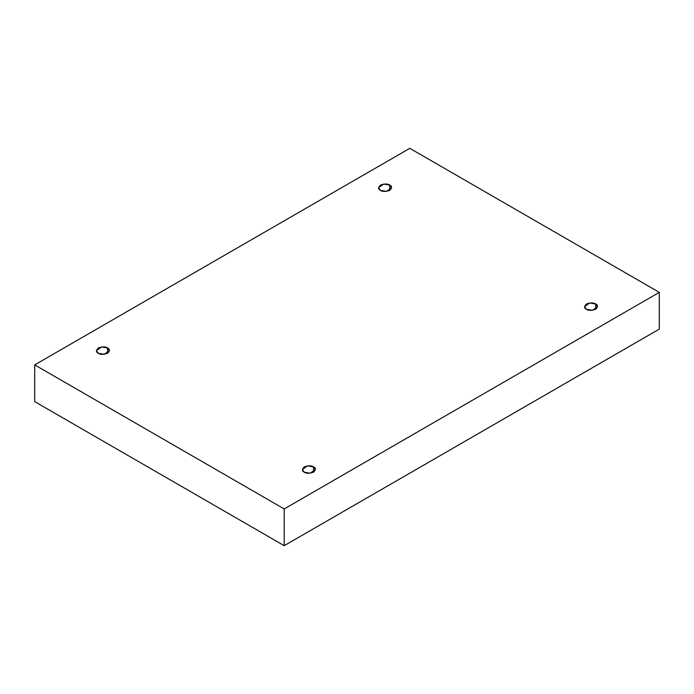 <?xml version="1.0" encoding="UTF-8"?>
<svg xmlns="http://www.w3.org/2000/svg" width="694" height="694" viewBox="0 0 694 694"><rect width="100%" height="100%" fill="white"/><g stroke="black" fill="none" stroke-linecap="round" stroke-linejoin="round"><path stroke-width="1.04" d="M595.669 309.298L595.669 303.981L589.666 302.966L584.548 306.635L586.456 309.298C584.018 308.188 584.018 306.418 586.456 303.981C590.681 302.567 593.752 302.567 595.669 303.981C598.107 305.082 598.107 306.852 595.669 309.298C591.444 310.704 588.373 310.704 586.456 309.298L592.459 310.313L597.577 306.635L595.669 303.981L595.669 309.298M313.506 472.198L313.506 466.88L307.511 465.865L302.393 469.543L304.302 472.198C301.864 471.096 301.864 469.318 304.302 466.88C308.526 465.474 311.597 465.474 313.506 466.88C315.952 467.99 315.952 469.76 313.506 472.198C309.281 473.603 306.219 473.603 304.302 472.198L310.296 473.213L315.414 469.543L313.506 466.88L313.506 472.198M107.544 353.281L107.544 347.963L101.541 346.948L96.423 350.626L98.331 353.281C95.893 352.179 95.893 350.409 98.331 347.963C102.556 346.558 105.627 346.558 107.544 347.963C109.982 349.073 109.982 350.843 107.544 353.281C103.319 354.695 100.248 354.695 98.331 353.281L104.334 354.296L109.452 350.626L107.544 347.963L107.544 353.281M389.698 190.382L389.698 185.064L383.704 184.049L378.586 187.718L380.494 190.382C378.048 189.271 378.048 187.501 380.494 185.064C384.719 183.658 387.781 183.658 389.698 185.064C392.136 186.166 392.136 187.944 389.698 190.382C385.474 191.787 382.403 191.787 380.494 190.382L386.489 191.397L391.607 187.718L389.698 185.064L389.698 190.382M284.202 545.675L659.3 329.112L659.3 292.374L284.202 508.936L284.202 545.675L284.202 508.936L34.7 364.888L409.798 148.325L659.3 292.374L659.3 329.112L284.202 545.675L34.7 401.626L34.7 364.888L34.7 401.626L284.202 545.675M284.202 508.936L659.3 292.374L409.798 148.325L34.7 364.888L284.202 508.936"/></g></svg>
